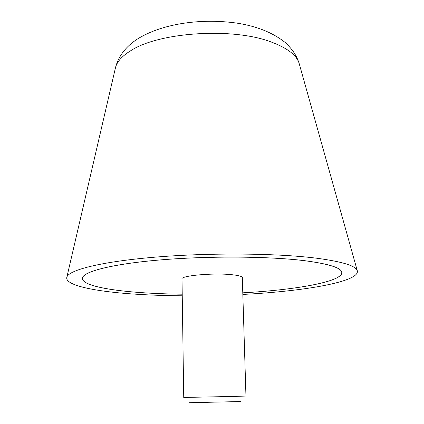 <?xml version="1.0" encoding="UTF-8"?>
<svg xmlns="http://www.w3.org/2000/svg" width="424" height="424" viewBox="0 0 424 424"><rect width="100%" height="100%" fill="white"/><g stroke="black" fill="none" stroke-linecap="round" stroke-linejoin="round"><path stroke-width="0.64" d="M242.83 294.426C304.13 291.325 361.041 281.616 357.236 270.512C355.492 265.731 342.12 261.65 317.115 258.274C278.345 253.261 211.083 252.566 156.663 257.024C102.115 261.465 68.964 269.871 66.875 277.1C64.252 285.061 93.291 291.224 132.097 293.949C147.759 295.051 164.475 295.666 182.246 295.804M139.586 292.502C106.678 290.127 82.335 285.023 82.341 278.494C82.039 271.969 110.314 264.247 158.936 260.039C207.442 255.82 268.816 256.223 304.618 260.681C329.262 263.929 341.675 267.899 341.85 272.6C342.089 281.833 295.146 289.963 242.782 292.825C295.109 289.952 342.014 281.833 341.771 272.606C341.596 267.91 329.194 263.935 304.559 260.696C268.774 256.234 207.437 255.836 158.963 260.05C110.373 264.258 82.118 271.975 82.42 278.494C82.41 285.018 106.737 290.117 139.623 292.496C152.889 293.456 167.088 294.023 182.219 294.192C167.077 294.028 152.863 293.466 139.586 292.502M182.002 279.331L181.923 279.034C180.444 275.669 213.569 272.69 231.891 274.704C238.717 275.42 242.215 276.406 242.39 277.662L242.327 277.964M242.305 277.365L245.952 396.048L235.246 396.392L183.735 397.458L181.997 278.732M240.79 401.544L189.146 402.715M299.402 64.342L299.068 63.144C296.365 54.882 286.947 47.79 270.814 41.859C232.447 27.237 158.762 32.176 130.756 50.695C122.218 55.952 117.162 61.491 115.577 67.31L115.296 68.518M357.236 270.512L299.068 63.144C296.561 55.867 293.27 50.27 285.638 42.85C273.448 32.992 257.559 26.474 237.975 23.288C203.674 18.142 163.68 22.748 137.546 38.955C125.939 46.492 118.619 55.941 115.577 67.31L66.875 277.1M82.42 278.494L82.426 277.853M341.771 272.606L341.733 271.964"/></g></svg>
